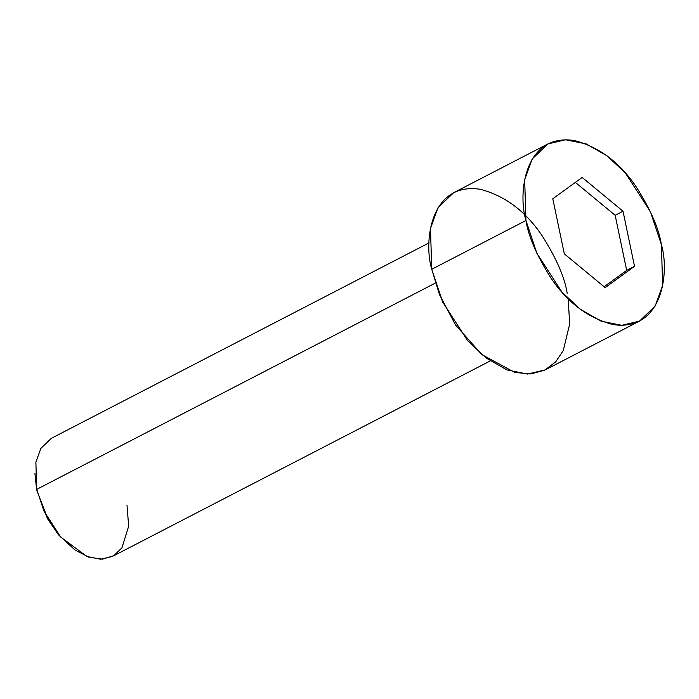 <?xml version="1.0" encoding="UTF-8"?>
<svg xmlns="http://www.w3.org/2000/svg" width="699" height="699" viewBox="0 0 699 699"><rect width="100%" height="100%" fill="white"/><g stroke="black" fill="none" stroke-linecap="round" stroke-linejoin="round"><path stroke-width="1.05" d="M34.95 473.773L36.697 490.086L34.95 473.773M429.099 242.85L51.324 438.334L40.874 448.382L35.876 462.179L36.732 489.361L435.372 283.078L36.732 489.361L44.028 511.24L60.734 537.085L86.868 556.474L100.621 559.235L112.434 556.43L490.209 360.937M547.833 143.977L453.634 192.714L437.967 207.786L430.47 228.477L431.755 269.264L525.954 220.517L524.661 179.73L532.157 159.04L547.833 143.977L565.552 139.765L586.181 143.907L606.968 155.798L625.378 172.994L650.437 211.753L661.376 244.571C658.939 228.739 650.586 209.543 636.3 186.965C619.882 162.552 599.261 147.078 574.447 140.543C524.591 132.897 517.61 193.125 525.954 220.517C528.392 236.349 536.745 255.554 551.022 278.123C567.448 302.545 588.069 318.019 612.883 324.546C662.739 332.191 669.721 271.963 661.376 244.571L662.661 285.358L655.164 306.048L639.498 321.112L621.778 325.323L601.149 321.182L580.362 309.299L561.952 292.095L536.893 253.335L525.954 220.517L431.755 269.264L442.703 302.082L467.753 340.832L486.163 358.037L506.958 369.928L527.579 374.07L545.307 369.858L639.498 321.112M605.168 287.63L564.311 253.851L552.795 198.769L582.153 177.459L623.019 211.238L634.526 266.319L605.168 287.63L634.526 266.319L623.019 211.238L582.153 177.459L552.795 198.769L564.311 253.851L605.168 287.63M568.2 298.718L569.668 324.1L563.245 350.592L555.644 361.916L544.739 370.147L530.821 373.93L514.779 372.445L481.803 354.576L455.565 325.009L439.505 294.663L431.755 269.264C423.411 241.871 430.392 181.644 480.248 189.289C505.062 195.816 525.683 211.29 542.109 235.712C556.387 258.281 564.748 277.486 567.186 293.318M127.017 505.403L128.66 526.198L121.958 547.815L113.797 555.67L102.395 559.174L88.852 557.199L74.942 549.956L59.188 535.285L47.707 518.501L36.697 490.086L34.95 473.232M575.356 182.395L615.172 215.301L623.019 211.238L615.172 215.301L626.68 270.382L634.526 266.319L626.68 270.382L604.119 286.756L626.68 270.382L615.172 215.301L575.356 182.395M36.697 490.086L47.418 518.571L58.646 534.988L74.942 549.956"/></g></svg>
